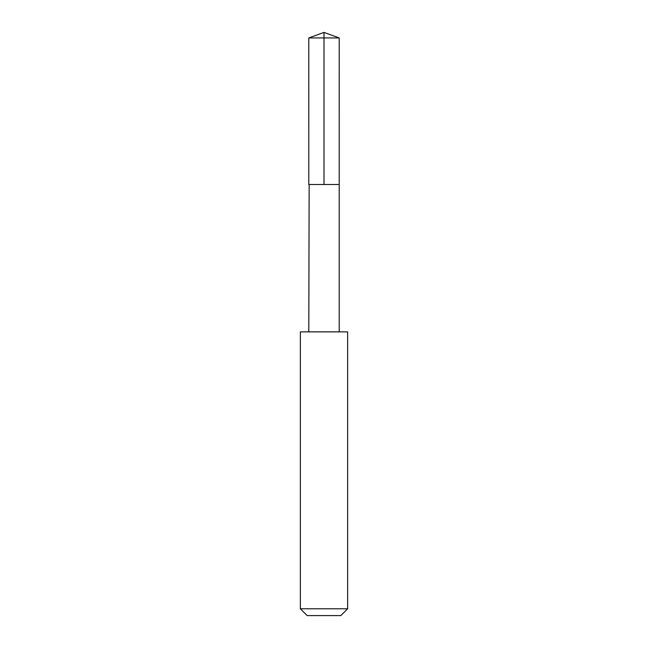 <?xml version="1.0" encoding="UTF-8"?>
<svg xmlns="http://www.w3.org/2000/svg" width="648" height="648" viewBox="0 0 648 648"><rect width="100%" height="100%" fill="white"/><g stroke="black" fill="none" stroke-linecap="round" stroke-linejoin="round"><path stroke-width="0.97" d="M309.153 184.502L339.204 184.502L339.212 37.932L308.788 37.932L308.796 184.502L339.204 184.502L339.204 331.865L308.796 331.865L309.153 184.502M347.644 331.881L300.356 331.881L300.356 608.772L347.644 608.772L347.644 331.881L339.204 331.865M347.644 608.772L340.816 615.6L307.184 615.6L300.356 608.772M324 184.502L324 32.4L308.788 37.932M324 32.4L339.212 37.932M308.796 331.865L300.356 331.881"/></g></svg>
